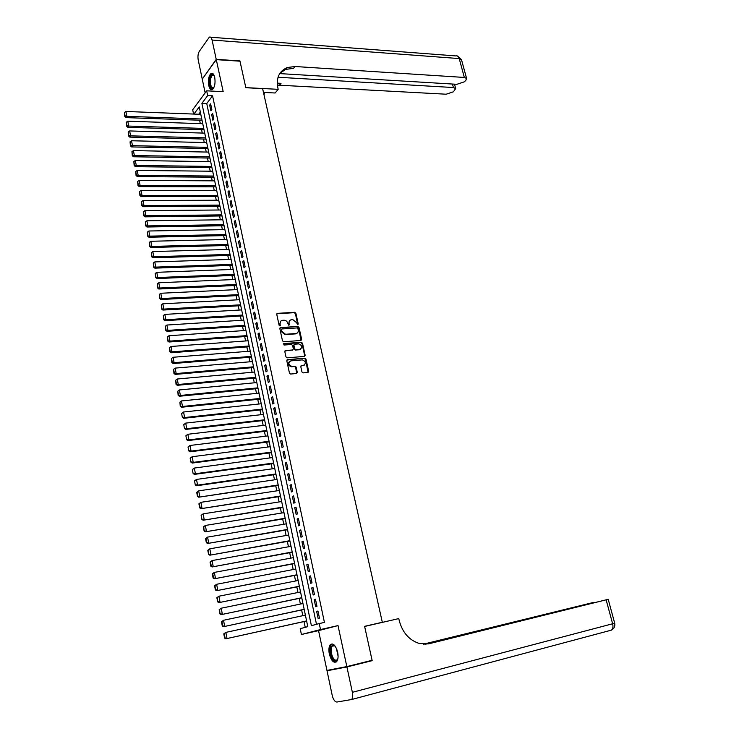 <?xml version="1.0" encoding="UTF-8"?>
<svg xmlns="http://www.w3.org/2000/svg" width="739" height="739" viewBox="0 0 739 739"><rect width="100%" height="100%" fill="white"/><g stroke="black" fill="none" stroke-linecap="round" stroke-linejoin="round"><path stroke-width="1.11" d="M297.743 324.744L298.242 323.996L295.877 313.253L294.704 312.301L277.504 313.354L276.774 314.435L279.12 325.28L279.942 325.954L280.164 323.784C279.924 321.788 280.709 320.634 282.538 320.32L283.979 320.218C285.882 320.301 287.138 321.317 287.757 323.276L288.884 325.345L289.088 323.192C288.847 321.206 289.623 320.052 291.434 319.738L292.856 319.645L296.616 322.694L297.743 324.744M297.752 324.744L295.406 313.622L294.242 312.671L276.857 313.761M279.989 325.945L280.164 323.784M288.912 325.345L289.088 323.192M337.649 652.214C335.672 645.387 333.243 642.856 330.37 644.62C328.873 646.551 328.522 649.692 329.326 654.024C331.284 660.86 333.714 663.391 336.633 661.636C338.12 659.687 338.453 656.546 337.649 652.214M214.726 77.401C213.885 74.029 212.666 72.718 211.058 73.457C208.731 75.794 207.964 79.812 208.758 85.502C209.599 88.892 210.827 90.213 212.453 89.465C214.763 87.128 215.529 83.101 214.726 77.401M301.946 371.939L303.055 372.89L307.96 372.438L308.68 371.32L306.001 359.145L304.874 358.193L287.545 359.662L286.797 360.789L289.457 373.084L290.575 374.045L296.551 373.491L297.29 372.364L296.145 367.117L295.027 366.156L291.85 366.433C288.275 364.724 287.942 362.867 290.833 360.863L302.371 359.884C305.918 361.556 306.269 363.394 303.424 365.408L301.53 365.574L300.801 366.701L301.946 371.939M346.84 666.587L338.019 625.591L318.555 630.616L326.952 670.421L346.84 666.587L372.096 660.296L364.604 626.33L382.322 622.256L262.613 88.606L245.838 87.719L239.99 61.189L216.287 59.637L223.178 91.654L206.671 90.823L207.677 95.58L212.564 95.811L324.439 622.404L319.257 623.559L320.523 629.545L301.42 634.505L300.21 628.686L307.793 626.644L199.244 106.906L193.904 114.074M338.019 625.591L320.523 629.545M300.912 340.467L301.641 339.367L298.99 327.368L297.826 326.416L280.598 327.599L279.859 328.689L282.483 340.818L283.637 341.769L300.912 340.467M301.059 340.439L298.519 327.728L297.355 326.777L297.826 326.416L279.952 327.996M302.482 343.201L305.152 355.283L304.422 356.392L287.148 357.852L285.956 356.891L284.82 351.662L285.568 350.545L292.607 349.981L293.337 348.873L292.589 345.427L291.443 344.476L284.053 345.039L283.767 343.598L301.309 342.249L302.482 343.201L302.002 343.552L304.671 355.625L305.152 355.283M216.287 59.637L202.255 79.128L205.156 92.883M211.834 109.52L210.633 103.829L209.664 105.114L210.864 110.785L211.834 109.52M213.848 119.025L212.638 113.316L211.659 114.582L212.869 120.281L213.848 119.025M215.871 128.577L214.661 122.84L213.673 124.097L214.883 129.824L215.871 128.577M217.903 138.175L216.684 132.41L215.696 133.648L216.906 139.403L217.903 138.175M219.936 147.809L218.716 142.027L217.719 143.246L218.938 149.019L219.936 147.809M221.986 157.49L220.758 151.68L219.76 152.881L220.979 158.682L221.986 157.49M224.046 167.208L222.808 161.37L221.802 162.562L223.03 168.39L224.046 167.208M226.116 176.972L224.868 171.106L223.862 172.289L225.09 178.136L226.116 176.972M228.185 186.782L226.938 180.889L225.922 182.053L227.159 187.928L228.185 186.782M230.272 196.629L229.016 190.717L227.991 191.863L229.238 197.766L230.272 196.629M232.369 206.523L231.104 200.583L230.078 201.71L231.325 207.641L232.369 206.523M234.466 216.462L233.201 210.495L232.166 211.603L233.422 217.562L234.466 216.462M236.582 226.448L235.316 220.453L234.272 221.543L235.529 227.529L236.582 226.448M238.706 236.48L237.431 230.457L236.378 231.529L237.644 237.542L238.706 236.48M240.831 246.549L239.556 240.498L238.494 241.561L239.778 247.602L240.831 246.549M242.974 256.664L241.69 250.595L240.628 251.629L241.912 257.699L242.974 256.664M245.126 266.834L243.833 260.728L242.762 261.754L244.055 267.841L245.126 266.834M247.288 277.042L245.985 270.908L244.914 271.915L246.207 278.04L247.288 277.042M249.459 287.295L248.156 281.134L247.066 282.132L248.369 288.275L249.459 287.295M251.639 297.595L250.327 291.406L249.237 292.385L250.539 298.556L251.639 297.595M253.828 307.951L252.516 301.734L251.417 302.685L252.729 308.893L253.828 307.951M256.027 318.343L254.706 312.098L253.606 313.04L254.918 319.266L256.027 318.343M258.234 328.79L256.913 322.518L255.796 323.433L257.126 329.696L258.234 328.79M260.461 339.275L259.121 332.975L258.003 333.88L259.334 340.171L260.461 339.275M262.687 349.815L261.347 343.487L260.22 344.374L261.56 350.683L262.687 349.815M264.931 360.401L263.583 354.046L262.447 354.914L263.795 361.26L264.931 360.401M267.176 371.043L265.828 364.65L264.691 365.5L266.04 371.874L267.176 371.043M269.439 381.73L268.081 375.31L266.936 376.133L268.294 382.543L269.439 381.73M271.712 392.464L270.345 386.017L269.199 386.82L270.557 393.259L271.712 392.464M273.993 403.245L272.626 396.769L271.462 397.554L272.83 404.021L273.993 403.245M276.284 414.08L274.908 407.577L273.744 408.344L275.111 414.838L276.284 414.08M278.594 424.971L277.208 418.431L276.035 419.179L277.411 425.701L278.594 424.971M280.903 435.908L279.518 429.341L278.335 430.061L279.721 436.62L280.903 435.908M283.231 446.892L281.836 440.296L280.644 440.998L282.039 447.585L283.231 446.892M285.568 457.931L284.164 451.298L282.963 451.991L284.367 458.605L285.568 457.931M287.914 469.025L286.501 462.365L285.3 463.03L286.704 469.681L287.914 469.025M290.27 480.165L288.857 473.477L287.647 474.124L289.06 480.803L290.27 480.165M292.644 491.361L291.221 484.636L290.002 485.264L291.415 491.971L292.644 491.361M295.018 502.612L293.595 495.86L292.367 496.46L293.789 503.204L295.018 502.612M297.411 513.919L295.979 507.13L294.741 507.711L296.173 514.483L297.411 513.919M299.812 525.272L298.371 518.455L297.133 519.009L298.565 525.817L299.812 525.272M302.233 536.68L300.782 529.835L299.535 530.371L300.976 537.207L302.233 536.68M304.653 548.153L303.202 541.262L301.946 541.779L303.396 548.652L304.653 548.153M307.091 559.672L305.632 552.754L304.366 553.243L305.826 560.153L307.091 559.672M309.549 571.247L308.071 564.291L306.796 564.762L308.265 571.7L309.549 571.247M312.006 582.877L310.528 575.893L309.244 576.337L310.722 583.311L312.006 582.877M314.481 594.562L312.994 587.542L311.701 587.967L313.188 594.978L314.481 594.562M316.966 606.313L315.47 599.255L314.177 599.662L315.664 606.701L316.966 606.313M212.564 95.811L206.744 103.552L316.486 624.307M316.652 611.402L318.149 618.478L319.46 618.109L317.964 611.024L316.652 611.402L317.982 611.116M199.604 120.217L200.315 123.635M201.553 129.602L202.274 133.066M203.521 139.034L204.25 142.535M205.497 148.511L206.236 152.049M207.474 158.026L208.222 161.601M209.47 167.577L210.218 171.199M211.465 177.175L212.232 180.843M213.469 186.81L214.245 190.523M215.492 196.491L216.268 200.241M217.515 206.209L218.301 210.005M219.548 215.982L220.351 219.816M221.589 225.783L222.402 229.663M223.64 235.639L224.462 239.556M225.709 245.533L226.531 249.496M227.778 255.463L228.61 259.481M229.857 265.449L230.697 269.504M231.944 275.471L232.794 279.582M234.041 285.55L234.9 289.697M236.147 295.665L237.025 299.858M238.263 305.817L239.15 310.066M240.387 316.024L241.283 320.32M242.521 326.278L243.427 330.619M244.674 336.578L245.579 340.956M246.826 346.924L247.75 351.348M248.988 357.306L249.921 361.796M251.158 367.745L252.11 372.28M253.348 378.229L254.299 382.811M255.537 388.769L256.507 393.397M257.745 399.346L258.724 404.03M259.962 409.979L260.941 414.708M262.179 420.657L263.176 425.433M264.414 431.382L265.421 436.213M266.659 442.153L267.675 447.04M268.913 452.979L269.947 457.921M271.185 463.861L272.22 468.849M273.458 474.789L274.511 479.823M275.749 485.763L276.811 490.853M278.04 496.793L279.111 501.938M280.349 507.869L281.43 513.069M282.667 519L283.767 524.256M284.995 530.186L286.104 535.498M287.342 541.419L288.459 546.786M289.688 552.707L290.824 558.13M292.053 564.051L293.198 569.529M294.427 575.441L295.582 580.983M296.81 586.895L297.974 592.493M299.212 598.396L300.385 604.049M301.614 609.952L302.805 615.67M304.034 621.573L305.235 627.337M200.324 112.088L198.699 114.249M374.913 624.086L382.322 622.256M304.976 358.701L304.865 358.193L286.917 360.032M318.555 630.616L301.42 634.505M193.572 114.055L192.685 109.778L206.671 90.823M207.677 95.58L201.895 103.34L311.396 625.674L319.257 623.559M206.744 103.552L201.895 103.34M209.664 105.114L210.92 105.169M211.659 114.582L212.915 114.628M213.673 124.097L214.929 124.134M215.696 133.648L216.952 133.685M217.719 143.246L218.984 143.274M219.76 152.881L221.016 152.908M221.802 162.562L223.067 162.58M223.862 172.289L225.118 172.298M225.922 182.053L227.187 182.053M227.991 191.863L229.266 191.863M230.078 201.71L231.344 201.71M232.166 211.603L233.441 211.594M234.272 221.543L235.538 221.524M236.378 231.529L237.653 231.51M238.494 241.561L239.769 241.533M240.628 251.629L241.902 251.593M242.762 261.754L244.046 261.708M244.914 271.915L246.189 271.869M247.066 282.132L248.35 282.067M249.237 292.385L250.521 292.321M251.417 302.685L252.701 302.62M253.606 313.04L254.89 312.957M255.796 323.433L257.089 323.349M258.003 333.88L259.297 333.788M260.22 344.374L261.514 344.272M262.447 354.914L263.74 354.803M264.691 365.5L265.985 365.389M266.936 376.133L268.229 376.012M269.199 386.82L270.492 386.691M271.462 397.554L272.765 397.425M273.744 408.344L275.047 408.205M276.035 419.179L277.337 419.031M278.335 430.061L279.638 429.904M280.644 440.998L281.947 440.841M282.963 451.991L284.275 451.815M285.3 463.03L286.603 462.845M287.647 474.124L288.949 473.93M290.002 485.264L291.305 485.07M292.367 496.46L293.679 496.257M294.741 507.711L296.053 507.499M297.133 519.009L298.445 518.796M299.535 530.371L300.847 530.14M301.946 541.779L303.258 541.539M304.366 553.243L305.687 553.003M306.796 564.762L308.117 564.513M309.244 576.337L310.565 576.078M311.701 587.967L313.031 587.699M314.177 599.662L315.498 599.375M289.78 320.467L288.626 323.553M280.857 321.068L279.702 324.153M297.909 328.578L297.087 327.913L281.975 328.957L281.448 329.723L281.771 331.211L285.494 334.268L295.905 333.52C297.706 333.187 298.482 332.033 298.233 330.047L297.909 328.578M297.032 333.178L295.434 333.88L285.032 334.628L281.31 331.571L280.986 330.084M304.551 356.374L304.671 355.625M292.755 349.953L284.94 350.923M302.002 343.552L300.828 342.6L283.277 343.949M299.858 349.399C302.713 347.376 302.343 345.547 298.75 343.903L294.667 344.217L293.928 345.325L294.685 348.762L295.822 349.723L300.708 349.15M294.039 344.596L293.928 345.325M299.378 349.741L295.341 350.064L294.205 349.113L293.457 345.667M304.219 365.186L300.93 365.934M289.503 361.454C287.591 363.847 288.219 365.62 291.369 366.766L292.034 366.424M296.681 373.472L295.665 367.449L294.556 366.498L291.563 366.756M308.071 372.419L305.521 359.477L304.394 358.535M201.775 119.016L126.84 116.319L125.907 111.469L200.796 114.333M125.103 115.931L124.457 112.531L124.771 116.448L125.103 115.931L126.84 116.319L126.009 117.612L202.043 120.3M125.907 111.469L124.457 112.531M124.771 116.448L126.009 117.612M210.92 87.645C207.881 83.525 210.707 71.064 213.811 75.018L212.416 75.119C209.978 78.389 209.682 82.417 211.511 87.211L213.839 87.71C212.832 88.976 211.862 88.948 210.92 87.645M212.426 73.318L211.816 73.549C208.795 77.595 208.426 82.592 210.689 88.551L212.028 89.659M337.908 658.532C336.43 661.987 334.462 661.664 332.014 657.571C329.354 649.535 330 645.406 333.963 645.193L335.229 646.237M334.952 645.941L332.291 645.997C330.619 648.722 330.749 652.426 332.679 657.11C334.296 660.047 335.839 660.878 337.317 659.622L337.788 658.92M332.051 643.872L331.192 644.482C329.123 647.854 329.289 652.445 331.672 658.255C333.04 660.878 334.49 662.172 336.023 662.126M216.231 59.36L239.926 60.912L245.819 87.627L278.178 89.327L277.827 87.775C276.063 77.724 279.25 70.972 287.379 67.508L295.073 66.51L464.341 77.447L459.215 58.575L212.075 40.054L216.231 59.36L202.44 78.87M278.178 89.327L275.111 92.994L263.463 92.403M278.04 77.253L453.404 87.535L455.667 88.541L453.423 91.793L446.162 94.213L277.374 85.096M277.254 83.47L281.023 83.341L277.245 83.128M212.075 40.054C211.465 37.569 210.55 36.59 209.349 37.126L199.271 51.416C198.006 53.67 197.655 56.524 198.218 59.979L202.2 78.861M279.712 73.595L456.887 84.311L464.277 81.844L465.746 80.496L466.595 78.473L464.341 77.447M287.018 67.951L286.372 67.905M280.081 73.032L285.845 69.364L293.522 68.358L295.073 66.51M263.999 94.768L264.793 92.477M365.315 661.987L372.17 660.657L364.632 626.45L398.783 618.589L399.226 620.548C402.441 632.519 409.11 640.15 419.235 643.457L429.525 643.623L608.206 599.311L425.646 644.186M346.914 666.947L327.026 670.772L332.217 695.381C333.307 699.657 334.878 701.884 336.91 702.041L351.644 699.51C352.762 698.013 353.002 695.611 352.374 692.314L346.914 666.947L372.17 660.657M327.026 670.772L333.548 669.146M424.805 644.205L593.759 602.359L423.438 644.159M203.733 128.42L128.706 126.064L127.773 121.187L202.754 123.718M126.969 125.667L126.314 122.258L126.637 126.175L126.969 125.667L128.706 126.064L127.865 127.33L204.001 129.676M127.773 121.187L126.314 122.258M126.637 126.175L127.865 127.33M205.71 137.86L130.591 135.847L129.648 130.942L204.721 133.131M128.845 135.449L128.189 132.022L128.503 135.948L128.845 135.449L130.591 135.847L129.741 137.103L205.969 139.098M129.648 130.942L128.189 132.022M128.503 135.948L129.741 137.103M207.687 147.338L132.475 145.666L131.524 140.752L206.698 142.599M130.72 145.278L130.064 141.833L130.387 145.768L130.72 145.278L132.475 145.666L131.616 146.913L207.945 148.567M131.524 140.752L130.064 141.833M130.387 145.768L131.616 146.913M209.673 156.862L134.369 155.541L133.417 150.599L208.684 152.095M132.614 155.144L131.948 151.68L132.272 155.633L132.614 155.144L134.369 155.541L133.51 156.76L209.931 158.063M133.417 150.599L131.948 151.68M132.272 155.633L133.51 156.76M211.677 166.432L136.272 165.453L135.311 160.492L210.67 161.638M134.507 165.056L133.842 161.582L134.165 165.536L134.507 165.056L136.272 165.453L135.403 166.663L211.917 167.605M135.311 160.492L133.842 161.582M134.165 165.536L135.403 166.663M213.682 176.039L138.175 175.411L137.223 170.432L212.675 171.226M136.419 175.014L135.745 171.522L136.068 175.494L136.419 175.014L138.175 175.411L137.306 176.603L213.922 177.194M137.223 170.432L135.745 171.522M136.068 175.494L137.306 176.603M215.696 185.683L140.096 185.415L139.135 180.408L214.689 180.852M138.332 185.018L137.657 181.508L137.981 185.489L140.096 185.415L139.228 186.597L215.936 186.819M139.135 180.408L137.657 181.508M137.981 185.489L139.228 186.597M217.719 195.373L142.027 195.465L141.057 190.44L216.703 190.523M140.253 195.068L139.579 191.54L139.902 195.53L142.027 195.465L141.149 196.629L217.95 196.491M141.057 190.44L139.579 191.54M139.902 195.53L141.149 196.629M219.751 205.1L143.966 205.562L142.996 200.509L218.735 200.232M142.193 205.156L141.509 201.618L141.833 205.618L143.966 205.562L143.08 206.708L219.982 206.199M142.996 200.509L141.509 201.618M141.833 205.618L143.08 206.708M221.792 214.873L145.906 215.705L144.936 210.633L220.776 209.987M144.133 215.298L143.449 211.742L143.772 215.751L145.906 215.705L145.02 216.832L222.014 215.945M144.936 210.633L143.449 211.742M143.772 215.751L145.02 216.832M223.843 224.693L147.865 225.894L146.885 220.795L222.818 219.779M146.082 225.478L145.398 221.912L145.722 225.931L147.865 225.894L146.969 227.002L224.065 225.746M146.885 220.795L145.398 221.912M145.722 225.931L146.969 227.002M225.903 234.559L149.823 236.129L148.844 231.002L224.868 229.617M148.04 235.713L147.357 232.129L147.68 236.147L149.823 236.129L148.927 237.219L226.116 235.584M148.844 231.002L147.357 232.129M147.68 236.147L148.927 237.219M227.972 244.461L151.8 246.41L150.811 241.265L226.938 239.501M150.008 245.995L149.315 242.392L149.647 246.42L151.8 246.41L150.885 247.482L228.185 245.468M150.811 241.265L149.315 242.392M149.647 246.42L150.885 247.482M230.051 254.41L153.777 256.738L152.788 251.565L229.007 249.431M151.985 256.322L151.292 252.701L151.624 256.738L153.777 256.738L152.862 257.791L230.254 255.389M152.788 251.565L151.292 252.701M151.624 256.738L152.862 257.791M232.138 264.405L155.772 267.112L154.774 261.92L231.095 259.398M153.971 266.696L153.278 263.056L153.601 267.112L155.772 267.112L154.848 268.146L232.332 265.356M154.774 261.92L153.278 263.056M153.601 267.112L154.848 268.146M234.235 274.437L157.767 277.541L156.77 272.322L233.182 269.412M155.966 277.116L155.264 273.458L155.596 277.522L157.767 277.541L156.844 278.557L234.429 275.37M156.77 272.322L155.264 273.458M155.596 277.522L156.844 278.557M236.341 284.515L159.781 288.007L158.774 282.769L235.288 279.471M157.97 287.582L157.268 283.915L157.601 287.988L159.781 288.007L158.848 289.004L236.526 285.43M158.774 282.769L157.268 283.915M157.601 287.988L158.848 289.004M238.457 294.639L161.795 298.528L160.788 293.263L237.395 289.577M159.984 298.103L159.282 294.418L159.615 298.491L161.795 298.528L160.862 299.507L238.642 295.535M160.788 293.263L159.282 294.418M159.615 298.491L160.862 299.507M240.581 304.819L163.827 309.096L162.811 303.803L239.51 299.72M162.007 308.671L161.296 304.967L161.629 309.059L163.827 309.096L162.876 310.057L240.757 305.678M162.811 303.803L161.296 304.967M161.629 309.059L162.876 310.057M242.715 315.036L165.859 319.719L164.843 314.398L241.644 309.918M164.04 319.285L163.328 315.562L163.661 319.664L165.859 319.719L164.908 320.661L242.891 315.876M164.843 314.398L163.328 315.562M163.661 319.664L164.908 320.661M244.858 325.299L167.91 330.379L166.885 325.04L243.778 320.153M166.081 329.954L165.37 326.213L165.702 330.324L167.91 330.379L166.949 331.303L245.025 326.111M166.885 325.04L165.37 326.213M165.702 330.324L166.949 331.303M247.011 335.608L169.961 341.104L168.935 335.737L245.93 330.444M168.132 340.67L167.411 336.91L167.753 341.03L169.961 341.104L169 342.009L247.177 336.393M168.935 335.737L167.411 336.91M167.753 341.03L169 342.009M249.172 345.963L172.03 351.866L170.995 346.48L248.092 340.771M170.192 351.431L169.471 347.653L169.813 351.782L172.03 351.866L171.06 352.752L249.329 346.73M170.995 346.48L169.471 347.653M169.813 351.782L171.06 352.752M251.343 356.364L174.108 362.683L173.065 357.27L250.253 351.154M172.27 362.249L171.54 358.452L171.873 362.59L174.108 362.683L173.129 363.551L251.5 357.103M173.065 357.27L171.54 358.452M171.873 362.59L173.129 363.551M253.523 366.812L176.187 373.555L175.143 368.114L252.433 361.583M174.349 373.112L173.619 369.306L173.951 373.454L176.187 373.555L175.208 374.405L253.671 367.532M175.143 368.114L173.619 369.306M173.951 373.454L175.208 374.405M255.722 377.306L178.284 384.474L177.24 379.005L254.622 372.05M176.436 384.031L175.706 380.206L176.039 384.363L178.284 384.474L177.295 385.305L255.86 377.998M177.24 379.005L175.706 380.206M176.039 384.363L177.295 385.305M257.92 387.855L180.39 395.448L179.337 389.952L256.821 382.571M178.542 395.005L177.803 391.153L178.136 395.328L180.39 395.448L179.392 396.252L258.059 388.52M179.337 389.952L177.803 391.153M178.136 395.328L179.392 396.252M260.128 398.441L182.505 406.468L181.443 400.954L259.029 393.139M180.649 406.025L179.91 402.164L180.251 406.339L182.505 406.468L181.498 407.254L260.267 399.088M181.443 400.954L179.91 402.164M180.251 406.339L181.498 407.254M181.628 413.526L182.367 417.406L181.628 413.526L183.568 412.002L261.246 403.762M262.354 409.083L184.63 417.544L183.623 418.311L262.484 409.702M182.025 413.212L183.568 412.002L184.63 417.544L182.764 417.101M182.367 417.406L183.623 418.311M183.743 424.629L184.491 428.518L183.743 424.629L185.701 423.105L263.472 414.422M264.59 419.78L186.764 428.675L185.748 429.424L264.71 420.362M184.15 424.325L185.701 423.105L186.764 428.675L184.898 428.223M184.491 428.518L185.748 429.424M185.886 435.779L186.634 439.696L185.886 435.779L187.835 434.264L265.707 425.137M266.834 430.514L188.907 439.862L187.891 440.583L266.945 431.077M186.293 435.483L187.835 434.264L188.907 439.862L187.041 439.4M186.634 439.696L187.891 440.583M188.029 446.984L188.778 450.919L188.029 446.984L189.988 445.469L267.952 435.899M269.079 441.303L191.068 451.095L190.034 451.797L269.199 441.839M188.436 446.698L189.988 445.469L191.068 451.095L189.193 450.642M188.778 450.919L190.034 451.797M190.182 458.245L190.939 462.198L190.182 458.245L192.149 456.73L270.215 446.716M271.342 452.139L193.23 462.383L192.195 463.067L271.453 452.647M190.597 457.968L192.149 456.73L193.23 462.383L191.355 461.921M190.939 462.198L192.195 463.067M192.343 469.561L193.11 473.533L192.343 469.561L194.32 468.055L272.479 457.58M273.624 463.03L195.41 473.727L194.366 474.392L273.726 463.51M192.759 469.293L194.32 468.055L195.41 473.727L193.526 473.265M193.11 473.533L194.366 474.392M194.523 480.923L195.29 484.923L194.523 480.923L196.5 479.426L274.76 468.489M275.906 473.967L197.599 485.126L196.546 485.763L275.998 474.42M194.939 480.664L196.5 479.426L197.599 485.126L195.706 484.664M195.29 484.923L196.546 485.763M196.703 492.35L197.479 496.359L197.128 492.1L196.703 492.35L198.689 490.844L277.051 479.454M278.197 484.96L198.736 497.199L278.289 485.384M197.128 492.1L198.689 490.844L199.789 496.58L197.895 496.118M197.479 496.359L198.736 497.199M198.902 503.832L199.678 507.859L200.103 507.619L199.327 503.592L198.902 503.832L200.897 502.326L279.351 490.474M280.506 495.998L200.934 508.681L280.589 496.396M199.327 503.592L200.897 502.326L201.996 508.09L200.103 507.619M199.678 507.859L200.934 508.681M201.11 515.36L201.886 519.415L201.11 515.36L203.105 513.864L281.661 501.541M282.825 507.093L203.151 520.228L282.898 507.462M201.535 515.129L203.105 513.864L204.223 519.656L202.31 519.184M201.886 519.415L203.151 520.228M203.327 526.953L204.112 531.018L203.761 526.731L203.327 526.953L205.331 525.457L283.988 512.654M285.152 518.233L205.368 531.821L285.226 518.575M203.761 526.731L205.331 525.457L206.449 531.276L204.537 530.805M204.112 531.018L205.368 531.821M205.562 538.602L206.338 542.685L206.772 542.481L205.987 538.389L205.562 538.602L207.567 537.105L286.316 523.831M287.489 529.429L207.604 543.479L287.554 529.743M205.987 538.389L207.567 537.105L208.694 542.953L206.772 542.481M206.338 542.685L207.604 543.479M207.798 550.306L208.583 554.407L208.232 550.102L207.798 550.306L209.811 548.818L288.663 535.045M289.836 540.68L209.848 555.192L289.9 540.966M208.232 550.102L209.811 548.818L210.938 554.693L209.017 554.213M208.583 554.407L209.848 555.192M210.052 562.065L210.837 566.194L211.28 566L210.486 561.871L210.052 562.065L212.075 560.578L291.018 546.324M292.201 551.987L212.102 566.961L292.256 552.236M210.486 561.871L212.075 560.578L213.202 566.48L211.28 566M210.837 566.194L212.102 566.961M212.315 573.88L213.1 578.027L213.543 577.852L212.749 573.695L212.315 573.88L214.338 572.402L293.383 557.649M294.575 563.34L214.365 578.785L294.621 563.561M212.749 573.695L214.338 572.402L215.474 578.332L213.543 577.852M213.1 578.027L214.365 578.785M214.587 585.759L215.382 589.925L215.031 585.584L214.587 585.759L216.619 584.281L295.757 569.039M296.958 574.748L216.647 590.673L296.995 574.942M215.031 585.584L216.619 584.281L217.765 590.239L215.825 589.759M215.382 589.925L216.647 590.673M216.869 597.694L217.672 601.879L217.312 597.528L216.869 597.694L218.91 596.216L298.15 580.475M299.35 586.212L218.929 602.618L299.378 586.378M217.312 597.528L218.91 596.216L220.056 602.211L218.116 601.722M217.672 601.879L218.929 602.618M219.16 609.684L219.973 613.897L219.612 609.527L219.16 609.684L221.21 608.215L300.551 591.967M301.752 597.731L221.229 614.617L301.78 597.86M219.612 609.527L221.21 608.215L222.365 614.238L220.416 613.749M219.973 613.897L221.229 614.617M221.469 621.739L222.282 625.97L222.735 625.831L221.922 621.591L221.469 621.739L223.52 620.27L302.962 603.504M304.172 609.305L223.547 626.681L304.191 609.407M221.922 621.591L223.52 620.27L224.684 626.321L222.735 625.831M222.282 625.97L223.547 626.681M223.788 633.85L224.601 638.108L225.062 637.969L224.24 633.72L223.788 633.85L225.848 632.39L305.383 615.107M306.602 620.926L225.866 638.801L306.611 621M224.24 633.72L225.848 632.39L227.012 638.468L225.062 637.969M224.601 638.108L225.866 638.801M297.771 324.356L298.242 323.996M280.007 325.557L280.469 325.188M288.931 324.957L289.402 324.587M294.242 312.671L294.704 312.301M295.406 313.622L295.877 313.253M280.136 327.959L280.598 327.599M298.519 327.728L298.99 327.368M301.161 339.728L301.641 339.367M281.31 331.571L281.771 331.211M285.106 334.628L285.568 334.268M295.434 333.88L295.905 333.52M285.097 350.896L285.568 350.545M292.136 350.323L292.607 349.981M283.305 343.949L283.767 343.598M294.205 349.113L294.685 348.762M295.388 350.064L295.868 349.723M301.05 365.916L301.53 365.574M302.944 365.75L303.424 365.408M294.482 366.498L294.953 366.165M295.665 367.449L296.145 367.117M296.81 372.696L297.29 372.364M287.074 360.004L287.545 359.662M304.339 358.535L304.819 358.193M305.521 359.477L306.001 359.145M308.2 371.643L308.68 371.32M338.092 656.167L336.365 648.269M336.975 649.812L338 654.505M281.023 83.341L279.545 85.105M453.404 87.535L452.462 84.043M210.698 37.227L455.898 55.933C457.413 55.499 458.522 56.376 459.215 58.575L461.561 59.951M427.844 643.965L429.525 643.623M352.374 692.314L612.631 623.771L606.146 599.865M351.644 699.51L611.569 630.09C614.22 628.519 615.264 626.201 614.682 623.134L612.631 623.771C613.296 626.589 612.945 628.695 611.569 630.09L611.532 630.099M285.032 334.628L285.494 334.268M295.341 350.064L295.822 349.723M291.369 366.766L291.85 366.433M294.556 366.498L295.027 366.156M213.968 75.212L212.416 75.119M334.49 645.646L333.963 645.193M334.24 645.535L332.291 645.997M285.845 69.364L287.379 67.508M455.667 88.541L454.494 84.172M466.595 78.473L461.478 59.656L457.432 55.979M614.682 623.134L608.206 599.311"/></g></svg>
